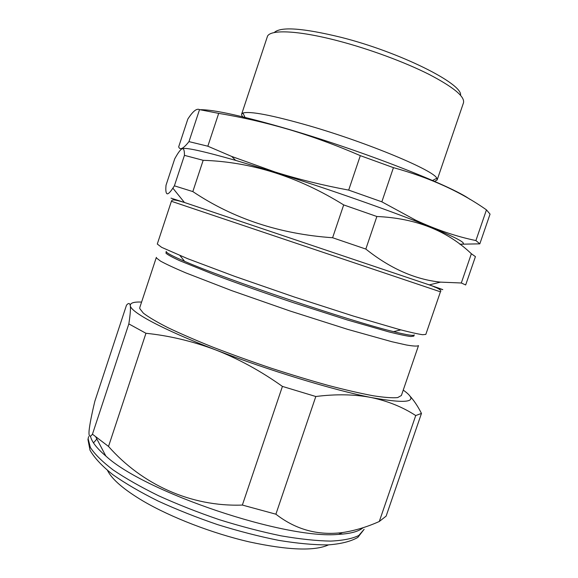 <?xml version="1.0" encoding="UTF-8"?>
<svg xmlns="http://www.w3.org/2000/svg" width="578" height="578" viewBox="0 0 578 578"><rect width="100%" height="100%" fill="white"/><g stroke="black" fill="none" stroke-linecap="round" stroke-linejoin="round"><path stroke-width="0.87" d="M469.827 199.273C451.656 185.892 363.974 151.4 289.484 129.537C242.984 116.005 213.188 109.401 200.111 109.726M199.526 109.632C196.766 108.1 192.864 111.251 187.821 119.09L178.674 146.841C179.939 150.461 183.371 148.719 188.97 141.617L207.834 146.205L218.694 113.375L199.526 109.632L188.97 141.617M460.825 244.198L479.819 243.851L490.05 214.12L486.459 209.865C460.63 191.694 429.62 177.619 393.437 167.649L360.318 155.641C336.461 145.302 312.749 136.61 289.188 129.573C265.504 122.637 242.009 117.24 218.694 113.375M244.321 118.237C242.233 116.51 241.344 115.145 241.64 114.148L242.941 113.042C249.942 110.918 272.101 115.188 309.411 125.845C368.432 142.918 434.425 170.683 436.795 178.277L437.156 179.946L434.569 181.384M182.756 148.683C185.719 147.325 203.34 151.219 235.636 160.381L275.193 172.309C321.686 186.853 377.542 206.245 413.993 220.406C455.883 236.951 471.135 244.862 459.756 244.154M360.318 155.641L348.679 190.104C322.994 185.328 298.443 179.288 275.012 171.991L231.699 156.443L207.834 146.205M274.189 32.578C280.568 26.436 302.836 28.011 340.998 37.31C400.077 52.179 463.021 83.889 460.55 95.291M437.156 179.946L463.469 102.855C465.08 96.671 453.528 87.141 428.804 74.266C404.39 61.976 369.039 48.928 337.892 40.814C297.041 30.092 269.045 29.297 267.289 36.84L241.64 114.148M107.53 470.506C111.966 479.379 123.844 489.566 143.149 501.083C170.871 517.339 212.328 533.364 249.421 541.926C288.155 550.263 314.526 551.246 328.528 544.881M90.421 436.029C91.599 441.606 96.743 448.275 105.846 456.035C144.688 492.218 285.807 539.707 338.621 534.368C350.629 533.689 358.786 531.471 363.078 527.7M379.291 521.486L386.133 516.111L421.47 413.422L415.726 415.553L379.291 521.486C367.037 526.984 354.762 530.683 342.472 532.569C317.878 535.698 295.683 529.578 275.894 514.196L242.363 505.064C190.494 506.913 141.834 484.256 108.519 446.44L92.451 434.208C89.749 437.647 88.629 436.469 89.084 430.668C89.785 424.108 91.714 414.281 94.864 401.183L126.488 305.198C128.504 302.8 129.768 302.951 130.296 305.661C130.072 302.959 133.836 301.759 141.588 302.063M166.399 251.986C167.555 253.504 173.631 256.618 184.628 261.335C225.023 279.102 350.665 321.382 393.582 331.656C407.035 334.994 413.927 336.071 414.267 334.879L413.848 336.107L410.828 336.533C406.262 335.963 398.928 334.409 388.813 331.873L347.154 319.916L292.988 302.547C263.792 292.721 237.536 283.422 214.221 274.644L179.628 260.656C172.28 257.268 167.736 254.79 165.994 253.229L166.204 251.394M418.508 345.601C417.381 346.395 413.335 346.193 406.363 344.987L391.819 341.706L347.501 329.308L289.903 310.957L231.677 290.618L185.798 272.874C174.433 268.04 166.016 264.132 160.554 261.133L156.479 258.005L156.349 257.369L139.804 307.482L139.775 308.594L143.366 313.153C148.503 317.091 156.602 321.888 167.671 327.538C180.379 333.6 195.422 340.131 212.812 347.125C231.214 354.227 250.505 361.192 270.685 368.02C290.85 374.573 310.097 380.389 328.427 385.475C345.723 389.991 360.694 393.43 373.337 395.793C384.356 397.491 392.462 398.09 397.642 397.599L401.385 395.511L418.508 345.601M365.823 249.06L332.603 237.739C279.795 234.061 233.209 218.672 192.828 191.585L174.39 185.827L172.873 188.175C170.207 192.171 168.306 194.056 167.172 193.825C165.915 193.305 165.532 190.437 166.031 185.213L174.744 158.762L176.052 156.479C178.544 152.159 180.531 149.608 182.005 148.821C183.681 148.113 184.49 150.294 184.44 155.352L203.174 160.308C251.553 161.919 298.393 176.781 343.686 204.908L376.87 216.504C415.582 218.188 447.083 230.6 471.366 253.742L475.427 256.625L465.673 284.961L461.309 282.989L440.508 282.129C415.083 279.506 390.186 268.481 365.823 249.06L376.87 216.504M171.399 201.281L157.288 244.032L161.638 247.341L187.554 258.648L234.661 276.342L294.448 297.056L353.519 316.115L398.827 329.366C409.78 332.213 417.706 333.997 422.605 334.713L425.82 334.409L440.429 291.818L171.399 201.281L171.839 200.53C172.497 199.656 173.942 199.294 184.447 202.481L429.31 284.889C445.501 290.467 447.228 291.175 434.49 287.006M332.603 237.739L343.686 204.908M192.828 191.585L203.174 160.308M174.39 185.827L184.44 155.352M461.309 282.989L471.366 253.742M415.726 415.553C402.83 407.143 388.069 401.154 371.444 397.57C354.646 394.297 336.107 393.943 315.812 396.508L282.418 386.407C260.83 371.054 238.555 358.873 215.587 349.878C192.474 341.208 169.267 335.674 145.952 333.282L128.836 323.904L92.451 434.208M128.836 323.904C130.245 314.757 130.736 308.674 130.296 305.661C130.498 312.026 162.577 329.496 215.587 349.878C267.968 370.187 334.055 390.258 371.444 397.57C408.993 404.362 419.729 401.977 403.668 390.425L403.234 390.121M145.952 333.282L108.519 446.44M282.418 386.407L242.363 505.064M315.812 396.508L275.894 514.196M409.527 395.605C413.797 400.214 417.778 406.153 421.47 413.422M479.819 243.851L475.904 240.556L486.459 209.865M475.904 240.556C456.374 236.525 436.296 229.733 415.654 220.175L381.848 201.823L393.437 167.649M348.679 190.104L381.848 201.823M88.138 438.781L90.37 447.473C94.734 454.2 102.306 461.678 113.078 469.907C125.643 478.418 140.851 487.052 158.697 495.816C177.742 504.428 197.922 512.383 219.25 519.665C240.686 526.356 261.321 531.753 281.168 535.857C300.004 539.101 316.484 540.849 330.609 541.102C343.057 540.517 352.464 538.638 358.822 535.466L364.118 529.318L357.804 537.432C350.687 541.499 340.753 543.985 328.008 544.902C313.738 544.931 297.28 543.414 278.632 540.351C259.023 536.42 238.685 531.182 217.603 524.629C196.628 517.462 176.774 509.594 158.04 501.01C140.461 492.246 125.426 483.49 112.934 474.733C102.154 466.164 94.517 458.014 90.031 450.269L87.95 439.518L88.593 436.585L88.138 438.781M171.001 198.138L184.447 202.481L172.873 188.175M93.506 442.893L96.851 438.991M245.549 118.497L242.941 113.042M235.636 160.381L231.699 156.443M338.621 534.368L342.479 532.569M105.846 456.035L95.869 437.127M393.582 331.656L400.764 329.879M184.628 261.335L179.982 255.577M440.429 291.818C442.119 290.423 438.413 288.111 429.31 284.889L440.508 282.129M413.993 220.406L415.654 220.175M432.51 180.481L436.795 178.277"/></g></svg>
